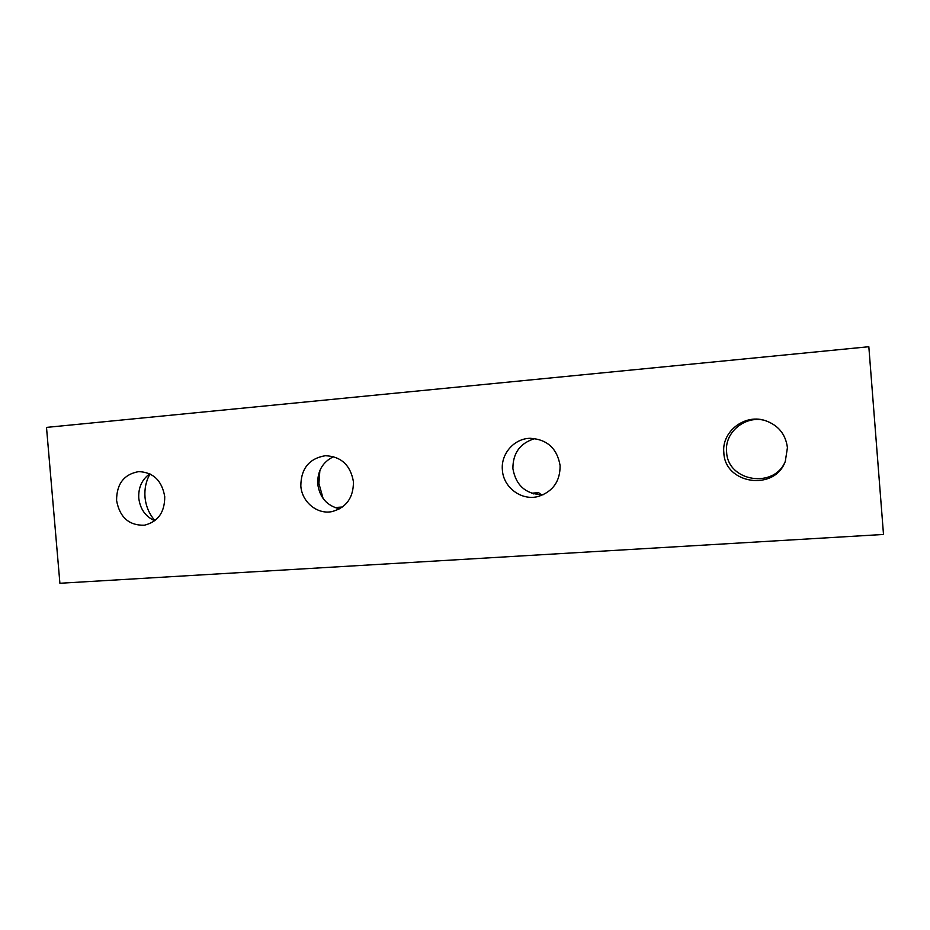 <?xml version="1.0" encoding="UTF-8"?>
<svg xmlns="http://www.w3.org/2000/svg" width="930" height="930" viewBox="0 0 930 930"><rect width="100%" height="100%" fill="white"/><g stroke="black" fill="none" stroke-linecap="round" stroke-linejoin="round"><path stroke-width="1.4" d="M765.134 420.523C745.5 414.885 724.365 432.241 726.609 451.806C727.376 481.67 774.667 489.366 785.513 460.85M787.431 447.656L785.28 461.466C774.527 491.645 724.644 484.019 723.842 452.654C721.471 432.078 743.977 413.966 764.507 420.348C777.957 424.801 785.594 433.903 787.431 447.656M333.591 456.642C322.629 462.024 317.339 471.15 317.723 484.007C319.699 497.55 326.988 505.827 339.613 508.873M353.447 481.787C353.458 497.783 346.251 507.745 331.812 511.64C317.049 514.604 301.797 501.84 300.82 485.925C301.018 468.511 309.202 458.444 325.372 455.712C341.147 456.444 350.505 465.128 353.447 481.787M319.874 470.475L318.909 483.472L323.117 498.515M149.777 473.812C141.918 479.52 138.256 487.622 138.768 498.108C140.139 509.024 145.464 516.592 154.752 520.777M164.738 496.62C164.784 512.302 157.995 521.835 144.383 525.218C128.933 525.555 119.668 517.289 116.576 500.41C116.645 483.867 124.016 474.265 138.698 471.615C153.252 472.242 161.936 480.577 164.738 496.62M150.009 473.928C146.033 481.031 144.371 488.785 145.01 497.19C145.871 506.211 149.184 514.023 154.961 520.626M535.017 438.553C520.207 442.959 512.837 452.991 512.895 468.639C515.952 485.658 525.996 494.376 543.062 494.807M560.104 465.535C560.209 481.217 553.001 491.505 538.482 496.411C521.742 501.177 503.351 487.622 502.386 470.069C500.712 453.933 514.127 438.46 530.17 438.297C547.131 439.32 557.105 448.4 560.104 465.535M533.599 493.9L538.644 492.679L541.493 494.888M340.368 508.431L338.195 508.594M538.644 492.679L531.425 493.202M342.507 507.001L334.812 507.559M46.5 427.405L59.904 583.273L883.5 534.459L868.829 346.727L46.5 427.405"/></g></svg>
